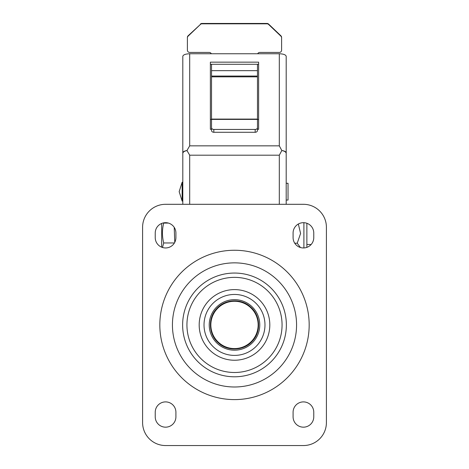 <?xml version="1.0" encoding="UTF-8"?>
<svg xmlns="http://www.w3.org/2000/svg" width="469" height="469" viewBox="0 0 469 469"><rect width="100%" height="100%" fill="white"/><g stroke="black" fill="none" stroke-linecap="round" stroke-linejoin="round"><path stroke-width="0.7" d="M163.617 222.869L163.71 223.074C162.04 229.704 162.04 236.341 163.71 242.971L162.479 247.485M161.664 247.192L161.664 223.449M168.389 223.074L163.71 223.074M174.415 242.971L163.71 242.971M174.222 227.359L174.755 242.367M306.873 223.273L306.873 247.362M303.9 247.943L303.9 222.693M300.436 247.515L297.223 243.218L300.588 233.451L298.343 224.024M294.737 243.218L297.223 243.218M234.5 250.253A74.671 74.671 0 0 0 169.831 362.261A74.671 74.671 0 0 0 299.169 362.261A74.671 74.671 0 0 0 234.5 250.253M234.5 277.361A47.568 47.568 0 0 0 193.304 348.707A47.568 47.568 0 0 0 275.696 348.707A47.568 47.568 0 0 0 234.5 277.361M326.406 422.575A22.975 22.975 0 0 1 303.425 445.55L165.575 445.55A22.975 22.975 0 0 1 142.594 422.575L142.594 227.277A22.975 22.975 0 0 1 165.575 204.302L303.425 204.302A22.975 22.975 0 0 1 326.406 227.277L326.406 422.575M293.09 416.83L293.09 412.233A10.341 10.341 0 0 1 303.425 401.898A10.341 10.341 0 0 1 313.767 412.233L313.767 416.83A10.341 10.341 0 0 1 303.425 427.171A10.341 10.341 0 0 1 293.09 416.83M293.09 237.619L293.09 233.023A10.341 10.341 0 0 1 303.425 222.681A10.341 10.341 0 0 1 313.767 233.023L313.767 237.619A10.341 10.341 0 0 1 303.425 247.954A10.341 10.341 0 0 1 293.09 237.619M155.233 237.619L155.233 233.023A10.341 10.341 0 0 1 165.575 222.681A10.341 10.341 0 0 1 175.91 233.023L175.91 237.619A10.341 10.341 0 0 1 165.575 247.954A10.341 10.341 0 0 1 155.233 237.619M155.233 416.83L155.233 412.233A10.341 10.341 0 0 1 165.575 401.898A10.341 10.341 0 0 1 175.91 412.233L175.91 416.83A10.341 10.341 0 0 1 165.575 427.171A10.341 10.341 0 0 1 155.233 416.83M234.5 289.608A35.322 35.322 0 0 0 203.915 342.587A35.322 35.322 0 0 0 265.085 342.587A35.322 35.322 0 0 0 234.5 289.608M234.5 294.45A30.473 30.473 0 0 0 208.107 340.166A30.473 30.473 0 0 0 260.893 340.166A30.473 30.473 0 0 0 234.5 294.45M234.5 299.65A25.273 25.273 0 0 0 212.615 337.563A25.273 25.273 0 0 0 256.385 337.563A25.273 25.273 0 0 0 234.5 299.65M258.624 64.288L210.376 64.288M211.525 129.321L210.376 129.321L210.376 62.154L258.624 62.154L258.624 129.321L257.475 129.321M182.804 204.302L182.804 56.315C183.221 54.762 185.519 53.912 189.699 53.753L279.301 53.753C283.481 53.912 285.779 54.762 286.196 56.315L286.196 153.375C286.049 152.032 284.589 151.077 281.828 150.52L279.301 145.847L189.699 145.847L186.943 150.52L189.699 155.192L279.301 155.192L281.828 150.52M286.196 200.052L288.036 200.052L288.036 183.279L286.196 183.279M182.804 201.095L182.142 201.095L182.142 182.23L179.164 191.663L182.142 201.095M182.804 152.871C182.939 151.786 184.317 151 186.943 150.52M187.172 150.52C184.411 151.077 182.951 152.032 182.804 153.375M282.057 150.52C284.683 151 286.061 151.786 286.196 152.871M286.196 204.302L286.196 153.375M218.847 342.657A23.649 23.649 0 0 1 216.772 309.276A23.649 23.649 0 0 1 250.153 307.195A23.649 23.649 0 0 1 252.228 340.576A23.649 23.649 0 0 1 218.847 342.657M211.308 53.753A2.298 2.292 180 0 0 209.227 52.434L189.687 52.434A2.298 2.292 0 0 1 187.389 50.148L187.389 37.825A2.298 2.292 0 0 1 188.098 36.172L200.392 24.458A2.298 2.292 0 0 1 201.981 23.825L267.019 23.825A2.298 2.292 0 0 1 268.608 24.458L268.608 24.083A2.298 2.292 180 0 0 267.019 23.45L267.019 23.825M281.611 37.825L281.611 37.45A2.298 2.292 180 0 0 280.902 35.796L280.902 36.172A2.298 2.292 0 0 1 281.611 37.825L281.611 50.148A2.298 2.292 0 0 1 279.313 52.434L259.773 52.434A2.298 2.292 180 0 0 257.692 53.753M280.902 36.172L268.608 24.458M213.823 132.281L213.823 129.438A2.298 1.806 180 0 1 211.525 127.632L211.525 130.476A2.298 1.806 0 0 0 213.823 132.281L255.177 132.281A2.298 1.806 0 0 0 257.475 130.476L257.475 64.288M211.525 127.632L211.525 119.396L257.475 119.396M257.475 119.085L211.525 119.085L211.525 119.396M211.525 119.085L211.525 76.84L257.475 76.84M257.475 76.06L211.525 76.06L211.525 76.84M211.525 76.06L211.525 64.288M188.098 36.172L188.098 35.796A2.298 2.292 180 0 0 187.389 37.45L187.389 37.825M188.098 35.796L200.392 24.458M201.981 23.825L201.981 23.45A2.298 2.292 180 0 0 200.392 24.083M201.981 23.45L267.019 23.45M280.902 35.796L268.608 24.083M211.525 70.655L257.475 70.655M257.475 127.632A2.298 1.806 180 0 1 255.177 129.438L255.177 132.281M213.823 129.438L255.177 129.438M234.5 262.857A62.072 62.072 0 0 0 180.747 355.959A62.072 62.072 0 0 0 288.253 355.959A62.072 62.072 0 0 0 234.5 262.857M234.5 273.052A51.877 51.877 0 0 1 279.424 350.865A51.877 51.877 0 0 1 189.576 350.865A51.877 51.877 0 0 1 234.5 273.052M189.699 145.847L189.699 53.753M279.301 145.847L279.301 53.753M279.301 204.302L279.301 155.192M189.699 204.302L189.699 155.192M250.464 306.843C260.348 315.115 261.362 331.46 252.586 340.893C244.314 350.771 227.969 351.791 218.536 343.009C208.652 334.737 207.638 318.392 216.414 308.96C224.686 299.081 241.031 298.061 250.464 306.843L250.153 307.195M258.624 119.484L257.475 119.419M210.376 119.484L211.525 119.419M306.873 244.507L311.135 244.507M182.804 182.23L182.142 182.23"/></g></svg>
